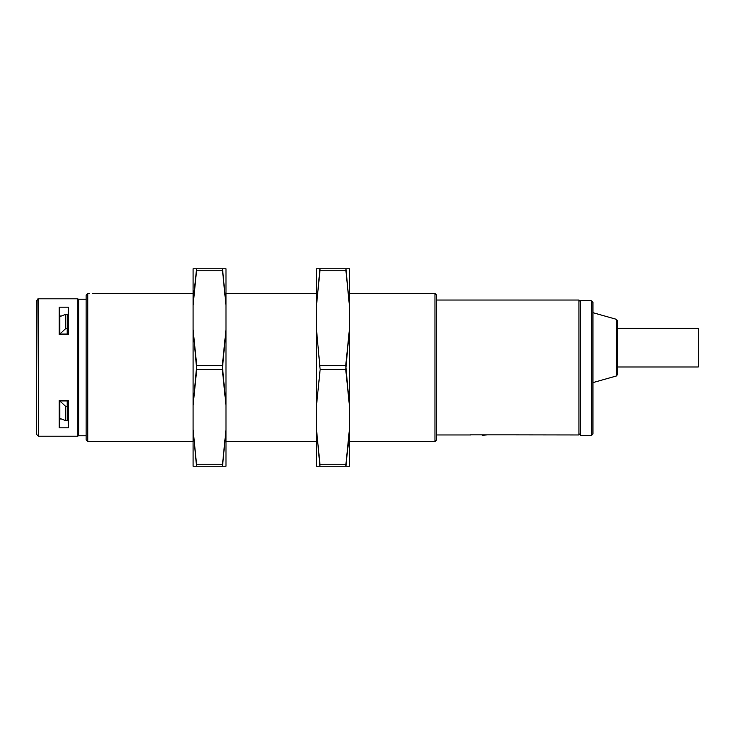 <?xml version="1.0" encoding="UTF-8"?>
<svg xmlns="http://www.w3.org/2000/svg" width="735" height="735" viewBox="0 0 735 735"><rect width="100%" height="100%" fill="white"/><g stroke="black" fill="none" stroke-linecap="round" stroke-linejoin="round"><path stroke-width="1.1" d="M193.075 367.5L193.075 466.229L196.53 466.229L196.53 464.198L222.53 464.198L222.53 466.229L222.393 465.696L222.53 466.229L225.985 466.229L196.53 466.229L193.075 429.516L193.075 466.229L222.53 466.229L225.985 429.516L225.985 466.229L225.985 429.516L222.53 464.198L196.53 464.198L193.075 429.516L193.075 405.527L196.723 365.414L222.337 365.414L225.985 405.527L225.985 429.516L225.985 293.476L225.985 431.344M193.075 429.516L193.075 329.473L196.723 365.414L222.337 365.414L225.985 329.473L225.985 405.527L225.985 268.771L196.53 268.771L222.53 268.771L225.985 305.484L225.985 268.771L196.53 268.771L196.668 269.295L196.53 268.771L193.075 268.771L222.53 268.771L222.53 270.802L196.53 270.802L193.847 293.449L196.53 270.802L222.53 270.802L225.985 305.484L225.985 329.473L222.337 369.586L196.723 369.586L193.075 329.473L193.075 305.484L196.53 268.771L193.075 268.771L193.075 305.484L196.53 270.802L196.53 268.771L193.075 268.771L193.075 405.527L196.723 369.586L222.337 369.586L225.985 405.527L225.985 429.516M349.401 367.5L349.401 268.771L345.946 268.771L345.946 270.802L319.945 270.802L319.945 268.771L320.083 269.295L319.945 268.771L316.491 268.771L345.946 268.771L349.401 305.484L349.401 268.771L319.945 268.771L316.491 305.484L316.491 268.771L316.491 305.484L319.945 270.802L345.946 270.802L349.401 305.484L349.401 329.473L345.753 369.586L320.138 369.586L316.491 329.473L316.491 305.484L316.491 405.527L320.138 369.586L316.491 329.473L316.491 405.527L320.138 369.586L345.753 369.586L349.401 405.527L349.401 329.473L345.753 365.414L320.138 365.414L345.753 365.414L349.401 405.527L349.401 429.516L345.946 466.229L319.945 466.229L316.491 429.516L316.491 293.476L316.491 431.344M316.491 429.516L316.491 466.229L349.401 466.229L349.401 429.516L345.946 464.198L319.945 464.198L316.491 429.516L316.491 466.229L319.945 466.229L319.945 464.198L345.946 464.198L348.629 441.551L345.799 465.696L345.946 466.229L349.401 466.229L345.946 466.229L349.401 466.229L349.401 429.516M592.934 397.837C592.934 407.76 592.934 407.76 592.934 397.837C592.934 387.915 592.934 387.915 592.934 397.837L592.934 405.656M592.934 326.257L592.934 369.043M580.595 405.656L580.595 328.315M580.595 366.986L580.595 390.019M592.934 302.397L592.934 434.036L591.289 435.68L591.289 300.753L592.934 302.397M617.62 320.919L617.62 374.381L616.426 375.962L592.934 382.613L592.934 312.678L616.426 319.339L617.62 320.919M616.426 319.339L616.426 375.962L616.426 319.339M617.62 324.401L617.62 370.89M580.595 435.68L591.289 435.68L591.289 300.753L580.595 300.753L580.595 435.68M617.62 366.986L698.25 366.986L698.25 328.315L698.25 366.986L698.25 328.315L617.62 328.315M580.595 301.681L578.95 300.036L578.95 434.964L509.061 434.863M580.595 433.319L578.95 434.964L578.95 300.036L436.608 300.036M470.758 434.964L436.608 434.964L436.608 295.093L434.964 293.449L434.964 441.551L434.964 293.449L349.401 293.449M193.075 441.551L87.759 441.551L86.114 439.907L86.114 295.213L87.759 293.568L87.759 441.551L87.759 293.568L89.404 293.568C94.714 293.44 94.714 293.44 89.404 293.568C94.714 293.44 94.714 293.44 89.404 293.568L87.759 293.568L86.114 295.213L86.114 435.791L78.709 435.791L78.709 299.209L86.114 299.209M193.075 293.449L92.408 293.504M436.608 295.093L436.608 439.907L434.964 441.551L349.401 441.551M490.089 434.863L483.979 434.863M482.233 435.276L487.47 434.863M470.345 434.863L509.842 434.863M36.75 434.56L36.75 300.44L36.75 434.56L38.395 436.204L38.395 298.823L77.892 298.823L77.892 428.073L78.709 428.073L78.709 304.97L77.892 304.97L77.892 298.897M77.892 306.752L77.892 305.108L78.709 305.108L78.709 306.752L77.892 306.752L78.709 306.752M67.188 334.067L59.783 334.067L65.544 328.729L65.544 314.387L59.783 316.62L59.783 334.067L65.544 328.729L67.188 328.729L65.544 328.729L65.544 314.387L59.783 316.62L59.783 334.067L67.188 334.067L67.188 314.387L65.544 314.387L67.188 314.387M67.188 400.933L59.783 400.933L59.783 418.38L65.544 420.613L65.544 406.271L59.783 400.933L65.544 406.271L67.188 406.271L65.544 406.271L65.544 420.613L59.783 418.38L59.783 400.933L67.188 400.933L67.188 420.613L65.544 420.613L67.188 420.613M61.354 418.987L59.783 418.987L59.241 427.825L68.557 427.825L68.557 400.373L68.557 427.825L68.015 418.987L68.557 427.825L59.241 427.825L59.783 400.373M68.015 400.373L68.015 418.987L67.188 418.987M68.557 400.373L59.241 400.373L59.241 427.825L59.241 400.373L68.557 400.373M59.783 334.627L59.241 307.175L59.241 334.627L59.241 307.175L59.783 316.013L61.354 316.013M68.015 334.627L68.557 307.175L68.557 334.627L59.241 334.627L68.557 334.627L68.557 307.175L59.241 307.175L68.557 307.175L68.015 316.013L67.188 316.013M37.944 298.879L38.395 436.204L77.892 436.204L77.892 298.879M36.75 300.44L37.88 298.897M225.985 441.551L316.491 441.551M225.985 293.449L316.491 293.449"/></g></svg>
